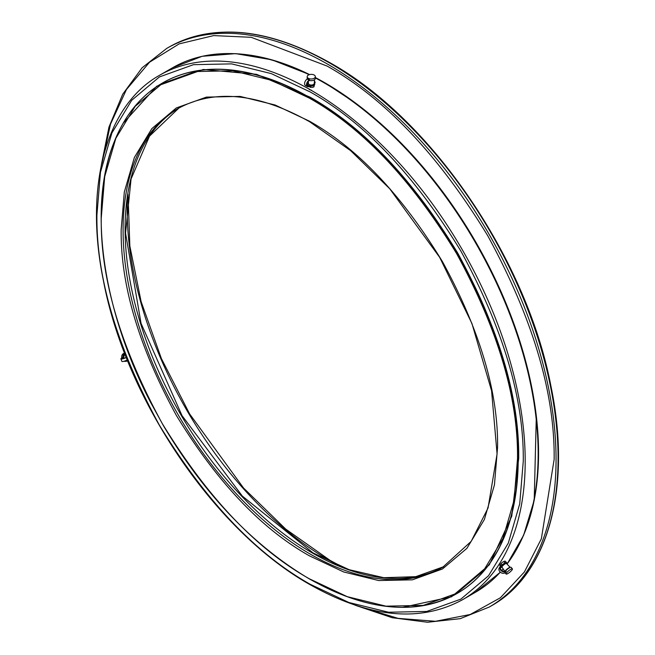 <?xml version="1.0" encoding="UTF-8"?>
<svg xmlns="http://www.w3.org/2000/svg" width="655" height="655" viewBox="0 0 655 655"><rect width="100%" height="100%" fill="white"/><g stroke="black" fill="none" stroke-linecap="round" stroke-linejoin="round"><path stroke-width="0.98" d="M308.243 81.433L308.48 83.521A2.882 1.637 -0.9 0 0 310.347 84.929A2.882 1.637 -0.9 0 0 313.401 84.52A2.882 1.637 -0.9 0 0 314.244 83.439L314.572 79.689M314.146 78.281A4.077 2.309 179.1 0 1 309.717 78.829A4.077 2.309 179.1 0 1 307.187 76.733A4.077 2.309 179.1 0 1 308.382 75.071A4.077 2.309 179.1 0 1 312.803 74.523A4.077 2.309 179.1 0 1 315.333 76.61A4.077 2.309 179.1 0 1 314.146 78.281M307.342 78.977A4.077 2.309 179.1 0 1 307.211 78.412L307.187 76.733M307.22 79.042L309.144 80.115A3.815 2.243 119.1 0 0 306.671 83.513A3.815 2.243 119.1 0 0 307.334 86.599L305.41 85.527A3.815 2.243 -60.9 0 1 304.755 82.44A3.815 2.243 -60.9 0 1 307.22 79.042L307.604 78.829A4.077 2.309 -0.9 0 0 309.52 79.894L309.528 80.459A4.077 2.309 179.1 0 0 314.171 79.959A4.077 2.309 179.1 0 0 315.358 78.289L315.333 76.61M307.334 86.599A3.815 2.243 119.1 0 0 309.234 86.403L310.126 85.33A3.398 1.924 -0.9 0 0 313.77 84.863A3.398 1.924 -0.9 0 0 314.76 83.472A3.398 1.924 -0.9 0 0 314.433 82.661A1.187 0.671 -0.9 0 0 314.727 82.538A1.187 0.671 -0.9 0 0 315.071 82.055A1.187 0.671 -0.9 0 0 314.416 81.457M314.727 83.75A3.398 1.924 179.1 0 1 314.768 84.037A3.398 1.924 179.1 0 1 313.778 85.42A3.398 1.924 179.1 0 1 310.134 85.887M314.973 82.334A1.187 0.671 179.1 0 1 315.08 82.612A1.187 0.671 179.1 0 1 314.736 83.095A1.187 0.671 179.1 0 1 314.695 83.119M310.126 85.33L309.226 85.846A3.144 1.842 -60.9 0 1 307.662 86.002A3.144 1.842 -60.9 0 1 307.121 83.472A3.144 1.842 -60.9 0 1 309.152 80.671L309.528 80.459M307.007 84.929A3.144 1.842 119.1 0 0 307.31 84.773L309.226 85.846M308.382 82.636A3.398 1.924 -0.9 0 0 307.973 83.578A3.398 1.924 -0.9 0 0 308.202 84.258L307.31 84.773M308.006 84.372A3.398 1.924 179.1 0 1 307.981 84.135A3.398 1.924 179.1 0 1 308.014 83.856M314.318 84.528L313.876 85.699L313.246 85.674M308.693 86.656L312.148 87.434L313.892 86.927L313.876 85.699M313.892 86.927L314.768 83.783M310.486 87.475L310.077 85.92M311.125 86.01L310.462 86.255M505.201 571.094A3.357 0.753 -39.4 0 1 508.829 567.819A3.357 0.753 -39.4 0 1 510.245 567.402L506.43 563.488A2.882 0.647 140.6 0 0 505.201 563.84A2.882 0.647 140.6 0 0 502.852 565.691A2.882 0.647 140.6 0 0 501.976 567.148L504.792 571.25M507.854 573.567A4.077 0.917 -39.4 0 1 506.102 574.05A4.077 0.917 -39.4 0 1 507.306 571.995A4.077 0.917 -39.4 0 1 510.646 569.359A4.077 0.917 -39.4 0 1 512.398 568.876A4.077 0.917 -39.4 0 1 511.187 570.931A4.077 0.917 -39.4 0 1 507.854 573.567M506.159 571.307L505.226 572.707A4.077 0.917 140.6 0 1 506.159 571.307L505.742 570.8A4.077 0.917 -39.4 0 1 509.385 567.828A4.077 0.917 -39.4 0 1 511.137 567.345L512.398 568.876M506.847 563.914L507.543 562.989L506.757 563.308A3.398 0.761 140.6 0 0 506.733 563.046A3.398 0.761 140.6 0 0 504.997 563.611A3.398 0.761 140.6 0 0 502.369 565.773L500.543 567.688A3.144 2.464 33.6 0 0 500.494 567.721M506.462 562.719L507.543 562.989M505.742 570.8L505.357 571.013A3.144 2.464 -146.4 0 1 501.591 570.349A3.144 2.464 -146.4 0 1 500.797 566.911A3.144 2.464 -146.4 0 1 501.476 566.288M502.115 567.353A3.398 0.761 140.6 0 1 501.484 567.353A3.398 0.761 140.6 0 1 501.443 567.173L500.543 567.688M504.849 572.928A3.815 2.997 -146.4 0 1 500.264 572.118A3.815 2.997 -146.4 0 1 499.307 567.942L500.232 566.542A3.815 2.997 33.6 0 0 501.198 570.718A3.815 2.997 33.6 0 0 505.783 571.528M502.369 565.773L501.951 565.257L501.05 565.773A3.815 2.997 33.6 0 0 500.232 566.542M501.951 565.257A3.398 0.761 -39.4 0 1 504.579 563.103A3.398 0.761 -39.4 0 1 506.307 562.53L506.733 563.046M123.296 358.539L124.81 353.561M127.619 360.668L125.277 360.831M124.687 353.225L124.425 353.258A4.077 3.226 83.4 0 0 123.41 353.594A4.077 3.226 83.4 0 0 121.74 357.998M124.155 361.208A4.077 3.226 83.4 0 0 125.367 361.355L126.603 361.208A4.077 3.226 83.4 0 0 127.619 360.872A4.077 3.226 83.4 0 0 127.684 360.831M125.056 360.913A4.077 3.226 83.4 0 0 126.603 361.208M127.324 359.931A3.815 0.753 158.2 0 1 121.887 361.38L120.897 358.907A3.815 0.753 -21.8 0 1 122.125 357.761L122.919 357.491A4.077 3.226 83.4 0 1 124.647 353.454A4.077 3.226 83.4 0 1 124.753 353.397M126.276 357.311A3.144 0.622 158.2 0 1 123.287 358.547A3.144 0.622 158.2 0 1 121.527 358.662A3.144 0.622 158.2 0 1 122.542 357.712L122.919 357.491M120.897 358.907A3.815 0.753 -21.8 0 0 126.333 357.458M502.287 562.391L504.399 561.171L502.213 562.44L500.281 564.381L500.42 565.15L500.256 564.422L499.831 565.519L500.256 564.422M505.693 562.694L506.282 562.326L505.357 561.204L504.399 561.171M500.281 564.381L502.213 562.44M501.542 565.912L501.959 564.823L501.042 563.701M499.831 565.519L500.445 566.264M503.539 563.922L504.727 562.661L503.801 561.54M501.959 564.823L503.474 563.971M504.727 562.661L505.652 562.702M497.587 447.136L494.443 484.872L484.373 519.505L466.909 548.35L442.461 568.982L412.363 579.839L378.656 580.543L343.621 571.946L309.373 555.8C261.296 528.773 216.928 481.941 176.293 415.311C138.909 346.806 120.536 284.966 121.167 229.815L124.303 192.079L134.381 157.446L151.845 128.601L176.293 107.96L206.382 97.112L240.098 96.408L275.125 105.005L309.373 121.142C357.458 148.177 401.818 195.01 442.461 261.632C479.845 330.145 498.218 391.977 497.587 447.136M309.373 578.807L347.248 596.664L385.991 606.17L423.269 605.392L456.551 593.389L483.587 570.57L502.901 538.672L514.036 500.363L517.515 458.639C518.211 397.642 497.89 329.26 456.551 253.501C411.61 179.822 362.551 128.036 309.373 98.135L271.506 80.287L232.762 70.781L195.485 71.559L162.203 83.562L135.167 106.38L115.853 138.279L104.71 176.58L101.238 218.311C100.542 279.308 120.864 347.682 162.203 423.449C207.144 497.129 256.203 548.915 309.373 578.807M123.034 123.418L156.758 86.19L203.271 69.471L256.613 74.343L310.093 97.169C363.394 127.127 412.56 179.036 457.608 252.887C499.044 328.826 519.407 397.364 518.711 458.5L511.743 516.23L489.293 564.856L451.557 596.779L402.457 607.381M310.093 584.219L348.886 602.502L388.562 612.237L426.749 611.442L460.833 599.145L488.524 575.77L508.305 543.101L519.718 503.875L523.271 461.136C523.984 398.658 503.171 328.622 460.833 251.029C414.803 175.565 364.557 122.518 310.093 91.896L271.301 73.614L231.624 63.879L193.446 64.673L159.353 76.971L131.663 100.346L111.882 133.014L100.477 172.24L96.915 214.979C96.203 277.458 117.016 347.494 159.353 425.087C205.383 500.551 255.63 553.598 310.093 584.219M516.066 550.282A302.381 174.582 -120 0 0 536.314 416.113A302.381 174.582 -120 0 0 355.608 103.122A302.381 174.582 -120 0 0 324.741 82.71A302.381 174.582 -120 0 0 315.35 77.527L324.7 82.686L355.608 103.122M308.898 88.695A2.546 1.441 -0.9 0 0 311.297 90.095M309.586 74.588A302.381 174.582 -120 0 0 229.291 53.571M311.649 80.647A3.357 1.899 179.1 0 1 311.002 80.663M491.283 605.875C548.464 573.968 571.848 487.312 551.06 386.769C527.136 259.781 431.661 119.513 330.701 63.142C268.051 27.977 214.07 22.671 168.761 47.234A322.53 186.216 60 0 1 330.022 63.208A322.53 186.216 60 0 1 540.719 347.428A322.53 186.216 60 0 1 491.283 605.875L489.269 607.038A322.53 186.216 60 0 0 538.705 348.591A322.53 186.216 60 0 0 328.008 64.37A322.53 186.216 60 0 0 166.738 48.396L142.151 67.743L122.714 94.23L108.959 127.103L101.247 165.469M101.959 163.431L110.539 124.098L126.415 89.563L149.553 62.209L179.143 43.885L213.677 35.599L251.184 37.302L327.041 66.04C385.001 98.602 438.531 155.112 487.631 235.554C532.752 318.297 554.924 392.91 554.146 459.392L541.349 538.787L524.393 571.971L500.387 597.769L470.225 614.488L435.469 621.292L398.068 618.361L360.029 606.776M127.447 198.121A285.858 165.044 -120 0 0 329.301 560.377A285.858 165.044 -120 0 0 339.961 566.207M125.048 354.175A3.357 2.653 83.4 0 0 124 358.318M126.235 360.447A3.357 2.653 83.4 0 0 127.103 360.406L127.471 360.307M122.542 357.712L122.911 358.645M442.739 567.255A264.817 152.893 60 0 1 310.339 554.138A264.817 152.893 60 0 1 137.337 320.786A264.817 152.893 60 0 1 177.931 108.583C214.406 88.662 258.316 93.059 309.659 121.764L350.654 150.683L389.692 188.706L439.669 257.358L471.936 323.513L491.577 390.806L497.079 453.956L488.041 508.018L471.174 541.374L442.739 567.255M309.619 578.946A294.693 170.136 -120 0 0 456.961 593.545A294.693 170.136 -120 0 0 502.131 357.409A294.693 170.136 -120 0 0 309.619 97.718A294.693 170.136 -120 0 0 162.268 83.128A294.693 170.136 -120 0 0 101.238 218.172M312.353 552.976A264.817 152.893 -120 0 0 443.746 566.665L415.745 576.67L383.822 577.702L349.14 569.694L313.033 552.91L242.301 496.056L182 415.589L141.062 323.398L125.547 233.164L131.074 178.962L149.52 136.134L178.946 108.009A264.817 152.893 -120 0 0 139.63 320.541A264.817 152.893 -120 0 0 312.353 552.976M457.075 593.471A294.693 170.136 -120 0 0 457.198 593.405A294.693 170.136 -120 0 0 502.369 357.27A294.693 170.136 -120 0 0 309.856 97.587A294.693 170.136 -120 0 0 162.514 82.989A294.693 170.136 -120 0 0 162.391 83.054M462.471 599.767A302.839 174.844 -120 0 0 508.894 357.098A302.839 174.844 -120 0 0 311.06 90.234A302.839 174.844 -120 0 0 159.64 75.235C105.922 105.218 83.971 186.601 103.482 280.995C125.948 400.221 215.577 531.909 310.38 584.841C369.207 617.861 419.904 622.84 462.471 599.767L475.44 592.284A302.839 174.844 -120 0 0 500.314 572.159M501.787 570.513A302.839 174.844 -120 0 0 503.171 568.9M507.019 564.086A302.839 174.844 -120 0 0 510.663 316.553A302.839 174.844 -120 0 0 324.02 82.751A302.839 174.844 -120 0 0 315.358 77.953M309.094 74.736A302.839 174.844 -120 0 0 172.601 67.752L159.64 75.235M314.76 83.472L314.768 84.037M315.071 82.055L315.08 82.612M307.973 83.578L307.981 84.135M128.028 194.126L129.837 245.961L141.136 301.652L161.392 358.563L189.647 413.96L243.586 488.057L285.727 529.101L329.981 560.312L343.703 567.688M168.761 47.234L166.738 48.396M355.133 605.22L392.206 617.722L427.559 622.25L460.219 618.664L489.269 607.038M506.102 574.05L505.079 572.798M162.514 82.989L162.268 83.128C140.424 95.884 124.196 115.984 113.585 143.429C87.966 208.118 102.72 310.863 150.748 402.628L163.414 425.66C204.262 494.312 252.936 545.41 309.447 578.963C366.653 611.041 415.827 615.896 456.961 593.545L457.198 593.405M475.44 592.284L500.346 572.183M501.828 570.538L503.204 568.941M507.068 564.135L523.648 535.209L534.21 500.174L536.314 416.113M172.601 67.752L202.166 56.297L235.587 53.628L271.784 59.793L309.594 74.58"/></g></svg>
